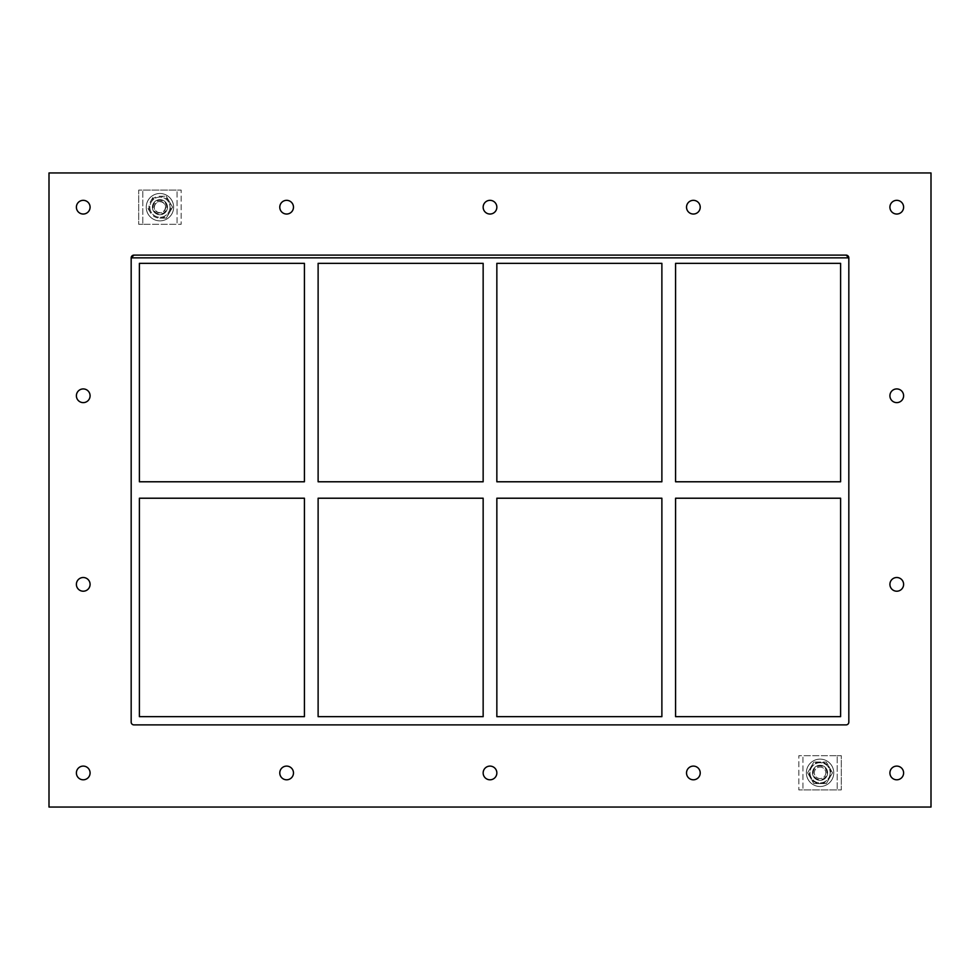<?xml version="1.0" encoding="UTF-8"?>
<svg xmlns="http://www.w3.org/2000/svg" width="980" height="980" viewBox="0 0 980 980"><rect width="100%" height="100%" fill="white"/><g stroke="black" fill="none" stroke-linecap="round" stroke-linejoin="round"><path stroke-width="0.73" stroke-dasharray="4.9 3.68" d="M90.087 207.184A6.848 6.848 0 0 0 79.821 201.255A6.848 6.848 0 0 0 79.821 213.113A6.848 6.848 0 0 0 90.087 207.184M903.609 395.773A6.848 6.848 0 0 0 893.331 389.844A6.848 6.848 0 0 0 893.331 401.702A6.848 6.848 0 0 0 903.609 395.773M90.087 395.773A6.848 6.848 0 0 0 79.821 389.844A6.848 6.848 0 0 0 79.821 401.702A6.848 6.848 0 0 0 90.087 395.773M903.609 584.362A6.848 6.848 0 0 0 893.331 578.433A6.848 6.848 0 0 0 893.331 590.291A6.848 6.848 0 0 0 903.609 584.362M90.087 584.362A6.848 6.848 0 0 0 79.821 578.433A6.848 6.848 0 0 0 79.821 590.291A6.848 6.848 0 0 0 90.087 584.362M293.473 772.951A6.848 6.848 0 0 0 283.196 767.022A6.848 6.848 0 0 0 283.196 778.88A6.848 6.848 0 0 0 293.473 772.951M293.473 207.184A6.848 6.848 0 0 0 283.196 201.255A6.848 6.848 0 0 0 283.196 213.113A6.848 6.848 0 0 0 293.473 207.184M496.848 772.951A6.848 6.848 0 0 0 486.57 767.022A6.848 6.848 0 0 0 486.57 778.88A6.848 6.848 0 0 0 496.848 772.951M496.848 207.184A6.848 6.848 0 0 0 486.57 201.255A6.848 6.848 0 0 0 486.57 213.113A6.848 6.848 0 0 0 496.848 207.184M700.222 772.951A6.848 6.848 0 0 0 689.957 767.022A6.848 6.848 0 0 0 689.957 778.88A6.848 6.848 0 0 0 700.222 772.951M700.222 207.184A6.848 6.848 0 0 0 689.957 201.255A6.848 6.848 0 0 0 689.957 213.113A6.848 6.848 0 0 0 700.222 207.184M903.609 207.184A6.848 6.848 0 0 0 893.331 201.255A6.848 6.848 0 0 0 893.331 213.113A6.848 6.848 0 0 0 903.609 207.184M90.087 772.951A6.848 6.848 0 0 0 79.821 767.022A6.848 6.848 0 0 0 79.821 778.88A6.848 6.848 0 0 0 90.087 772.951M903.609 772.951A6.848 6.848 0 0 0 893.331 767.022A6.848 6.848 0 0 0 893.331 778.88A6.848 6.848 0 0 0 903.609 772.951M661.88 498.22L661.88 716.662L496.848 716.662L496.848 498.22L661.88 498.22M661.88 263.338L661.88 481.78L496.848 481.78L496.848 263.338L661.88 263.338M675.575 716.662L675.575 498.22L840.607 498.22L840.607 716.662L675.575 716.662M675.575 481.78L675.575 263.338L840.607 263.338L840.607 481.78L675.575 481.78M483.152 498.22L483.152 716.662L318.12 716.662L318.12 498.22L483.152 498.22M483.152 263.338L483.152 481.78L318.12 481.78L318.12 263.338L483.152 263.338M133.917 255.119A2.744 2.744 0 0 0 131.173 257.863L131.173 722.138A2.744 2.744 0 0 0 133.917 724.882L846.083 724.882A2.744 2.744 0 0 0 848.827 722.138L848.827 257.863A2.744 2.744 0 0 0 846.083 255.119L133.917 255.119L846.083 255.119A2.744 2.744 0 0 1 848.827 257.863L848.827 722.138A2.744 2.744 0 0 1 846.083 724.882L133.917 724.882A2.744 2.744 0 0 1 131.173 722.138L131.173 257.863A2.744 2.744 0 0 1 133.917 255.119L846.083 255.119M139.393 498.22L139.393 716.662L304.425 716.662L304.425 498.22L139.393 498.22M304.425 481.78L139.393 481.78L139.393 263.338L304.425 263.338L304.425 481.78M131.173 257.863L131.173 722.138A2.744 2.744 0 0 0 133.917 724.882L846.083 724.882A2.744 2.744 0 0 0 848.827 722.138L848.827 257.863M49 807.055L931 807.055L931 172.946L49 172.946L49 807.055M812.53 772.816A7.534 7.534 0 0 0 820.064 780.35A7.534 7.534 0 0 0 827.598 772.816A7.534 7.534 0 0 1 816.303 779.333A7.534 7.534 0 0 1 816.303 766.287A7.534 7.534 0 0 1 827.598 772.816A7.534 7.534 0 0 0 820.064 765.282A7.534 7.534 0 0 0 812.53 772.816A7.534 7.534 0 0 1 820.064 765.282A7.534 7.534 0 0 1 827.598 772.816A7.534 7.534 0 0 0 816.303 766.287A7.534 7.534 0 0 0 816.303 779.333A7.534 7.534 0 0 0 827.598 772.816A7.534 7.534 0 0 1 820.064 780.35A7.534 7.534 0 0 1 812.53 772.816M837.19 755.69L841.293 755.69L841.293 789.929L798.835 789.929L841.293 789.929L841.293 755.69L798.835 755.69L798.835 789.929L798.835 755.69L802.951 755.69L802.951 789.929L802.951 755.69L802.951 789.929L837.19 789.929L802.951 789.929L802.951 755.69L837.19 755.69L837.19 789.929L837.19 755.69L837.19 789.929L837.19 755.69L802.951 755.69L837.19 755.69M152.402 207.184A7.534 7.534 0 0 0 159.936 214.718A7.534 7.534 0 0 0 167.47 207.184A7.534 7.534 0 0 1 156.163 213.714A7.534 7.534 0 0 1 156.163 200.667A7.534 7.534 0 0 1 167.47 207.184A7.534 7.534 0 0 0 159.936 199.65A7.534 7.534 0 0 0 152.402 207.184A7.534 7.534 0 0 1 159.936 199.65A7.534 7.534 0 0 1 167.47 207.184A7.534 7.534 0 0 0 156.163 200.667A7.534 7.534 0 0 0 156.163 213.714A7.534 7.534 0 0 0 167.47 207.184A7.534 7.534 0 0 1 159.936 214.718A7.534 7.534 0 0 1 152.402 207.184M142.811 224.31L138.707 224.31L138.707 190.071L181.165 190.071L138.707 190.071L138.707 224.31L181.165 224.31L181.165 190.071L181.165 224.31L177.049 224.31L177.049 190.071L177.049 224.31L177.049 190.071L142.811 190.071L142.811 224.31L142.811 190.071L177.049 190.071L177.049 224.31L142.811 224.31L142.811 190.071L142.811 224.31L177.049 224.31L142.811 224.31M833.76 772.816A13.696 13.696 0 0 1 813.216 784.674A13.696 13.696 0 0 1 813.216 760.958A13.696 13.696 0 0 1 833.76 772.816A13.696 13.696 0 0 0 813.216 760.958A13.696 13.696 0 0 0 813.216 784.674A13.696 13.696 0 0 0 833.76 772.816M173.632 207.184A13.696 13.696 0 0 1 153.088 219.042A13.696 13.696 0 0 1 153.088 195.326A13.696 13.696 0 0 1 173.632 207.184A13.696 13.696 0 0 0 153.088 195.326A13.696 13.696 0 0 0 153.088 219.042A13.696 13.696 0 0 0 173.632 207.184M813.841 762.036L807.618 772.816L813.841 762.036L826.287 762.036L813.841 762.036M807.618 772.816L813.841 783.596L807.618 772.816M813.841 783.596L826.287 783.596L813.841 783.596M826.287 783.596L832.51 772.816L826.287 783.596M832.51 772.816L826.287 762.036L832.51 772.816M820.064 762.085A10.731 10.731 0 0 0 809.701 775.596A10.731 10.731 0 0 0 825.43 782.114A10.731 10.731 0 0 0 820.064 762.085M830.17 772.816A10.106 10.106 0 0 1 815.017 781.562A10.106 10.106 0 0 1 815.017 764.069A10.106 10.106 0 0 1 830.17 772.816A10.106 10.106 0 0 0 815.017 764.069A10.106 10.106 0 0 0 815.017 781.562A10.106 10.106 0 0 0 830.17 772.816M826.912 772.816A6.848 6.848 0 0 0 816.646 766.887A6.848 6.848 0 0 0 816.646 778.745A6.848 6.848 0 0 0 826.912 772.816A6.848 6.848 0 0 0 816.646 766.887A6.848 6.848 0 0 0 816.646 778.745A6.848 6.848 0 0 0 826.912 772.816M150.467 212.709L147.282 207.184L150.467 212.709A10.951 10.951 0 0 0 159.887 218.136L166.257 218.136L172.59 207.184L166.257 196.233L172.59 207.184L166.257 218.136L159.887 218.136M150.418 201.757L153.615 196.233L150.418 201.757A10.951 10.951 0 0 0 150.418 212.623M159.887 196.233L166.257 196.233L159.887 196.233A10.951 10.951 0 0 0 150.467 201.66M169.393 201.66A10.951 10.951 0 0 0 159.985 196.233M169.454 212.623A10.951 10.951 0 0 0 169.454 201.757M159.985 218.136A10.951 10.951 0 0 0 169.393 212.709M170.03 207.184A10.106 10.106 0 0 1 154.889 215.931A10.106 10.106 0 0 1 154.889 198.438A10.106 10.106 0 0 1 170.03 207.184A10.106 10.106 0 0 0 154.889 198.438A10.106 10.106 0 0 0 154.889 215.931A10.106 10.106 0 0 0 170.03 207.184M166.784 207.184A6.848 6.848 0 0 0 156.506 201.255A6.848 6.848 0 0 0 156.506 213.113A6.848 6.848 0 0 0 166.784 207.184A6.848 6.848 0 0 0 156.506 201.255A6.848 6.848 0 0 0 156.506 213.113A6.848 6.848 0 0 0 166.784 207.184M165.412 207.184A5.476 5.476 0 0 1 157.192 211.925A5.476 5.476 0 0 1 157.192 202.444A5.476 5.476 0 0 1 165.412 207.184M165.669 207.184A5.733 5.733 0 0 1 157.07 212.158A5.733 5.733 0 0 1 157.07 202.223A5.733 5.733 0 0 1 165.669 207.184A5.733 5.733 0 0 0 157.07 202.223A5.733 5.733 0 0 0 157.07 212.158A5.733 5.733 0 0 0 165.669 207.184M825.797 772.816A5.733 5.733 0 0 1 817.198 777.777A5.733 5.733 0 0 1 817.198 767.842A5.733 5.733 0 0 1 825.797 772.816A5.733 5.733 0 0 0 817.198 767.842A5.733 5.733 0 0 0 817.198 777.777A5.733 5.733 0 0 0 825.797 772.816"/><path stroke-width="1.47" d="M76.391 207.184A6.848 6.848 0 0 1 83.239 200.337A6.848 6.848 0 0 1 90.087 207.184A6.848 6.848 0 0 1 83.239 214.032A6.848 6.848 0 0 1 76.391 207.184M889.914 395.773A6.848 6.848 0 0 1 896.761 388.925A6.848 6.848 0 0 1 903.609 395.773A6.848 6.848 0 0 1 896.761 402.621A6.848 6.848 0 0 1 889.914 395.773M76.391 395.773A6.848 6.848 0 0 1 83.239 388.925A6.848 6.848 0 0 1 90.087 395.773A6.848 6.848 0 0 1 83.239 402.621A6.848 6.848 0 0 1 76.391 395.773M889.914 584.362A6.848 6.848 0 0 1 896.761 577.514A6.848 6.848 0 0 1 903.609 584.362A6.848 6.848 0 0 1 896.761 591.21A6.848 6.848 0 0 1 889.914 584.362M76.391 584.362A6.848 6.848 0 0 1 83.239 577.514A6.848 6.848 0 0 1 90.087 584.362A6.848 6.848 0 0 1 83.239 591.21A6.848 6.848 0 0 1 76.391 584.362M279.778 772.951A6.848 6.848 0 0 1 286.625 766.103A6.848 6.848 0 0 1 293.473 772.951A6.848 6.848 0 0 1 286.625 779.798A6.848 6.848 0 0 1 279.778 772.951M279.778 207.184A6.848 6.848 0 0 1 286.625 200.337A6.848 6.848 0 0 1 293.473 207.184A6.848 6.848 0 0 1 286.625 214.032A6.848 6.848 0 0 1 279.778 207.184M483.152 772.951A6.848 6.848 0 0 1 490 766.103A6.848 6.848 0 0 1 496.848 772.951A6.848 6.848 0 0 1 490 779.798A6.848 6.848 0 0 1 483.152 772.951M483.152 207.184A6.848 6.848 0 0 1 490 200.337A6.848 6.848 0 0 1 496.848 207.184A6.848 6.848 0 0 1 490 214.032A6.848 6.848 0 0 1 483.152 207.184M686.527 772.951A6.848 6.848 0 0 1 693.375 766.103A6.848 6.848 0 0 1 700.222 772.951A6.848 6.848 0 0 1 693.375 779.798A6.848 6.848 0 0 1 686.527 772.951M686.527 207.184A6.848 6.848 0 0 1 693.375 200.337A6.848 6.848 0 0 1 700.222 207.184A6.848 6.848 0 0 1 693.375 214.032A6.848 6.848 0 0 1 686.527 207.184M889.914 207.184A6.848 6.848 0 0 1 896.761 200.337A6.848 6.848 0 0 1 903.609 207.184A6.848 6.848 0 0 1 896.761 214.032A6.848 6.848 0 0 1 889.914 207.184M76.391 772.951A6.848 6.848 0 0 1 83.239 766.103A6.848 6.848 0 0 1 90.087 772.951A6.848 6.848 0 0 1 83.239 779.798A6.848 6.848 0 0 1 76.391 772.951M889.914 772.951A6.848 6.848 0 0 1 896.761 766.103A6.848 6.848 0 0 1 903.609 772.951A6.848 6.848 0 0 1 896.761 779.798A6.848 6.848 0 0 1 889.914 772.951M661.88 498.22L661.88 716.662L496.848 716.662L496.848 498.22L661.88 498.22M661.88 263.338L661.88 481.78L496.848 481.78L496.848 263.338L661.88 263.338M675.575 716.662L675.575 498.22L840.607 498.22L840.607 716.662L675.575 716.662M675.575 481.78L675.575 263.338L840.607 263.338L840.607 481.78L675.575 481.78M483.152 498.22L483.152 716.662L318.12 716.662L318.12 498.22L483.152 498.22M483.152 263.338L483.152 481.78L318.12 481.78L318.12 263.338L483.152 263.338M846.083 255.119L848.827 257.863L131.173 257.863L131.173 722.138A2.744 2.744 0 0 0 133.917 724.882L846.083 724.882A2.744 2.744 0 0 0 848.827 722.138L848.827 257.863A2.744 2.744 0 0 0 846.083 255.119L133.917 255.119A2.744 2.744 0 0 0 131.173 257.863L133.917 255.119M139.393 498.22L304.425 498.22L304.425 716.662L139.393 716.662L139.393 498.22M139.393 481.78L139.393 263.338L304.425 263.338L304.425 481.78L139.393 481.78M49 807.055L931 807.055L931 172.946L49 172.946L49 807.055"/></g></svg>

